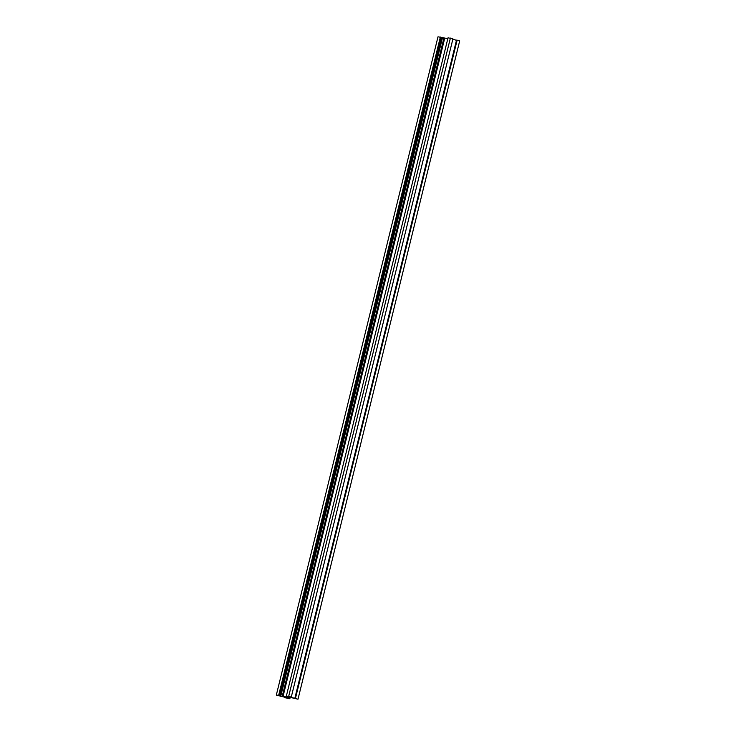 <?xml version="1.0" encoding="UTF-8"?>
<svg xmlns="http://www.w3.org/2000/svg" width="736" height="736" viewBox="0 0 736 736"><rect width="100%" height="100%" fill="white"/><g stroke="black" fill="none" stroke-linecap="round" stroke-linejoin="round"><path stroke-width="1.1" d="M286.01 697.572L283.866 696.909L291.539 697.691L297.997 699.2L288.208 696.56L291.254 697.121L452.934 38.852L448.031 37.821L286.341 696.09L290.444 697.36L283.001 696.596M294.768 698.593L456.458 40.324L452.852 39.21M279.073 695.814L278.061 695.529L279.119 695.63M282.964 696.734L284.694 697.268M291.254 697.121L288.696 696.33L450.386 38.06M288.696 696.33L286.341 696.09M295.44 698.409L457.13 40.149L456.633 40.094L294.952 698.363M297.997 699.2L459.678 40.931L457.13 40.149M447.828 38.649L438.003 36.8L276.322 695.069L279.294 695.897M279.165 695.456L276.322 695.069M278.668 695.308L440.358 37.039M284.62 697.553L286.092 697.986M280.444 696.247L282.964 696.744L280.462 696.182M442.308 37.95L440.754 37.554L279.073 695.824M282.964 696.744L444.654 38.474L443.882 38.143L442.364 37.72L280.683 695.989M280.802 695.998L442.492 37.738M282.238 696.431L443.928 38.162M279.192 695.842L440.882 37.573M279.395 695.906L441.085 37.637M288.972 698.593L285.936 697.875L288.981 698.547M289.828 698.786L290.131 697.553M279.873 695.989L441.554 37.72M282.201 696.412L443.882 38.143M280.14 696.054L441.821 37.784M288.576 698.381L288.816 697.415M288.622 698.4L288.862 697.424M285.936 697.875L286.111 697.139"/></g></svg>
